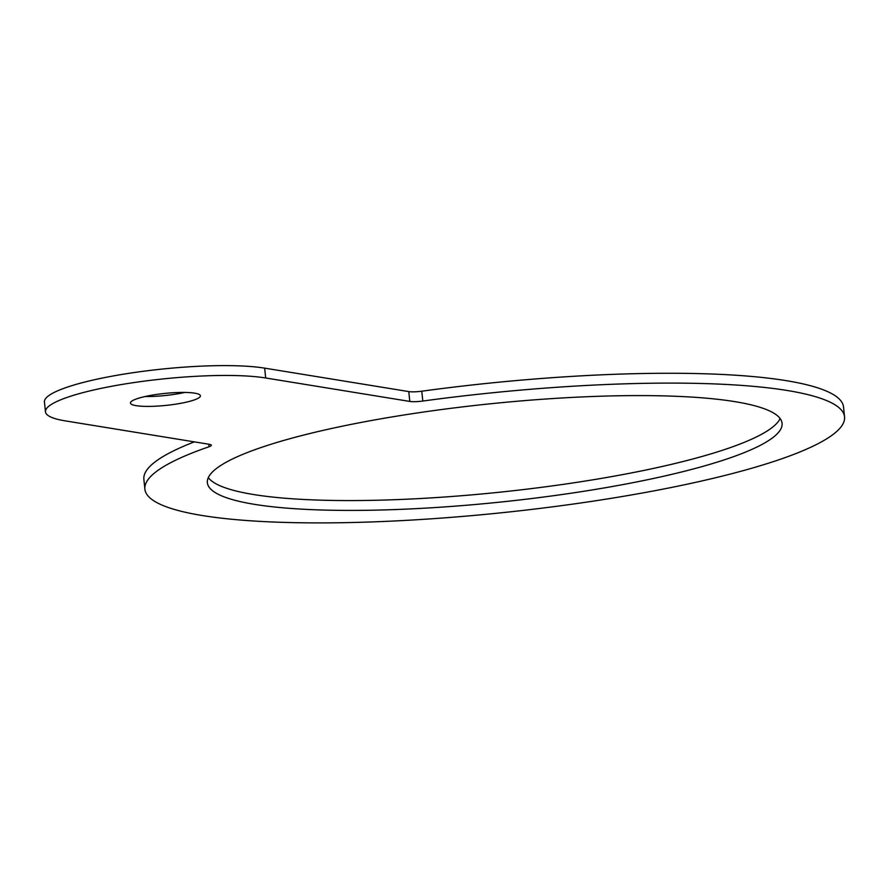 <?xml version="1.0" encoding="UTF-8"?>
<svg xmlns="http://www.w3.org/2000/svg" width="889" height="889" viewBox="0 0 889 889"><rect width="100%" height="100%" fill="white"/><g stroke="black" fill="none" stroke-linecap="round" stroke-linejoin="round"><path stroke-width="1.33" d="M45.472 411.807L44.45 401.961A120.582 20.625 -5.9 0 1 129.005 373.313A120.582 20.625 -5.9 0 1 264.655 368.135L408.773 391.582A12.557 2.145 174.1 0 0 421.786 391.204A351.688 60.141 -5.9 0 1 843.528 407.006L844.55 416.852A351.688 60.141 174.1 0 0 422.808 401.05A12.557 2.145 -5.9 0 1 409.796 401.428L265.678 377.981A120.582 20.625 174.1 0 0 130.027 383.159A120.582 20.625 174.1 0 0 45.472 411.807A120.582 20.625 174.1 0 0 65.141 420.853L209.259 444.3A12.557 2.145 -5.9 0 1 211.315 445.245A12.557 2.145 -5.9 0 1 209.026 446.756A351.688 60.141 174.1 0 0 144.885 489.161A351.688 60.141 174.1 0 0 500.896 512.831A351.688 60.141 174.1 0 0 844.55 416.852M144.885 489.161L143.874 479.304A351.688 60.141 -5.9 0 1 194.369 441.877M145.029 396.538A35.171 6.012 174.1 0 0 184.768 392.438M208.293 477.626A288.892 49.406 174.1 0 0 498.785 492.295A288.892 49.406 174.1 0 0 780.12 418.53M194.658 393.16A35.171 6.012 -5.9 0 1 200.392 395.794A35.171 6.012 -5.9 0 1 166.032 405.395A35.171 6.012 -5.9 0 1 130.427 403.028A35.171 6.012 -5.9 0 1 155.086 394.672A35.171 6.012 -5.9 0 1 194.658 393.16M734.936 401.65A288.892 49.406 -5.9 0 1 782.076 423.308A288.892 49.406 -5.9 0 1 499.796 502.141A288.892 49.406 -5.9 0 1 207.359 482.705A288.892 49.406 -5.9 0 1 409.94 414.063A288.892 49.406 -5.9 0 1 734.936 401.65M264.655 368.135L265.678 377.981M209.026 446.756L208.759 444.222M422.808 401.05L421.786 391.204M409.796 401.428L408.773 391.582"/></g></svg>
